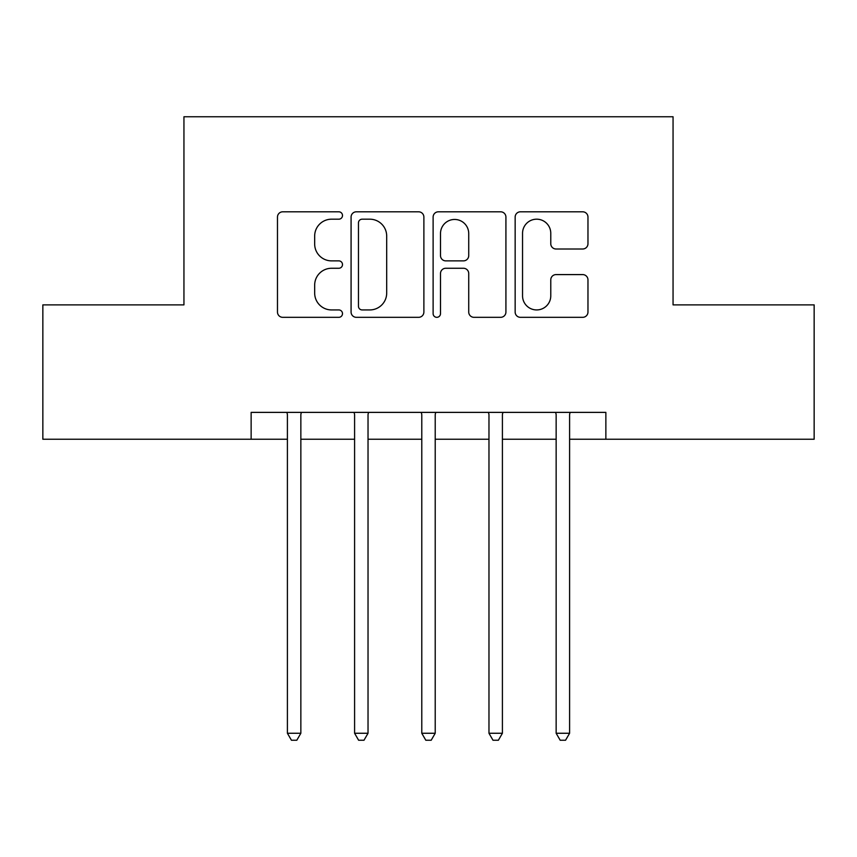 <?xml version="1.0" encoding="UTF-8"?>
<svg xmlns="http://www.w3.org/2000/svg" width="857" height="857" viewBox="0 0 857 857"><rect width="100%" height="100%" fill="white"/><g stroke="black" fill="none" stroke-linecap="round" stroke-linejoin="round"><path stroke-width="1.29" d="M342.5 215.503A3.696 3.696 0 0 0 338.815 211.808L282.756 211.808A5.271 5.271 0 0 0 277.475 217.078L277.475 312.044A5.271 5.271 0 0 0 282.756 317.326L338.815 317.326A3.696 3.696 0 0 0 342.5 313.63A3.696 3.696 0 0 0 338.815 309.934L331.552 309.934A16.883 16.883 0 0 1 314.669 293.051L314.669 285.145A16.883 16.883 0 0 1 331.552 268.262L338.815 268.262A3.696 3.696 0 0 0 342.5 264.567A3.696 3.696 0 0 0 338.815 260.871L331.552 260.871A16.883 16.883 0 0 1 314.669 243.988L314.669 236.071A16.883 16.883 0 0 1 331.552 219.188L338.815 219.188A3.696 3.696 0 0 0 342.5 215.503M582.685 249.001A5.271 5.271 0 0 0 587.966 243.731L587.966 217.078A5.271 5.271 0 0 0 582.685 211.808L520.435 211.808A5.271 5.271 0 0 0 515.153 217.078L515.153 312.044A5.271 5.271 0 0 0 520.435 317.326L582.685 317.326A5.271 5.271 0 0 0 587.966 312.044L587.966 279.864A5.271 5.271 0 0 0 582.685 274.594L556.043 274.594A5.271 5.271 0 0 0 550.772 279.864L550.772 295.826A14.108 14.108 0 0 1 536.653 309.934A14.108 14.108 0 0 1 522.545 295.826L522.545 233.308A14.108 14.108 0 0 1 536.653 219.188A14.108 14.108 0 0 1 550.772 233.308L550.772 243.731A5.271 5.271 0 0 0 556.043 249.001L582.685 249.001M251.133 439.245L42.85 439.245L42.85 304.878L183.944 304.878L183.944 116.756L673.056 116.756L673.056 304.878L814.15 304.878L814.15 439.245L605.867 439.245L605.867 412.378L251.133 412.378L251.133 439.245L287.406 439.245M423.883 217.078A5.271 5.271 0 0 0 418.612 211.808L356.351 211.808A5.271 5.271 0 0 0 351.081 217.078L351.081 312.044A5.271 5.271 0 0 0 356.351 317.326L418.612 317.326A5.271 5.271 0 0 0 423.883 312.044L423.883 217.078M438.388 211.808L500.649 211.808A5.271 5.271 0 0 1 505.919 217.078L505.919 312.044A5.271 5.271 0 0 1 500.649 317.326L474.007 317.326A5.271 5.271 0 0 1 468.725 312.044L468.725 273.533A5.271 5.271 0 0 0 463.455 268.262L445.779 268.262A5.271 5.271 0 0 0 440.498 273.533L440.498 313.63A3.696 3.696 0 0 1 436.813 317.326A3.696 3.696 0 0 1 433.117 313.63L433.117 217.078A5.271 5.271 0 0 1 438.388 211.808M300.85 439.245L354.594 439.245M368.028 439.245L421.783 439.245M435.217 439.245L488.972 439.245M502.406 439.245L556.15 439.245M569.594 439.245L605.867 439.245M362.157 219.188A3.696 3.696 0 0 0 358.462 222.884L358.462 306.249A3.696 3.696 0 0 0 362.157 309.934L369.806 309.934A16.883 16.883 0 0 0 386.689 293.051L386.689 236.071A16.883 16.883 0 0 0 369.806 219.188L362.157 219.188M468.725 233.565A14.108 14.108 0 0 0 454.617 219.456A14.108 14.108 0 0 0 440.498 233.565L440.498 255.6A5.271 5.271 0 0 0 445.779 260.871L463.455 260.871A5.271 5.271 0 0 0 468.725 255.6L468.725 233.565M301.503 412.378L301.236 413.053A5.378 5.378 0 0 0 300.85 415.067L300.85 733.26L287.406 733.26L287.406 415.067A5.378 5.378 0 0 0 287.02 413.053L286.741 412.378M300.85 733.26L296.811 740.244L291.444 740.244L287.406 733.26M368.692 412.378L368.424 413.053A5.378 5.378 0 0 0 368.028 415.067L368.028 733.26L354.594 733.26L354.594 415.067A5.378 5.378 0 0 0 354.209 413.053L353.93 412.378M368.028 733.26L364 740.244L358.622 740.244L354.594 733.26M435.881 412.378L435.602 413.053A5.378 5.378 0 0 0 435.217 415.067L435.217 733.26L421.783 733.26L421.783 415.067A5.378 5.378 0 0 0 421.398 413.053L421.119 412.378M435.217 733.26L431.189 740.244L425.811 740.244L421.783 733.26M503.07 412.378L502.791 413.053A5.378 5.378 0 0 0 502.406 415.067L502.406 733.26L488.972 733.26L488.972 415.067A5.378 5.378 0 0 0 488.576 413.053L488.308 412.378M502.406 733.26L498.378 740.244L493 740.244L488.972 733.26M570.259 412.378L569.98 413.053A5.378 5.378 0 0 0 569.594 415.067L569.594 733.26L556.15 733.26L556.15 415.067A5.378 5.378 0 0 0 555.764 413.053L555.497 412.378M569.594 733.26L565.556 740.244L560.189 740.244L556.15 733.26"/></g></svg>

